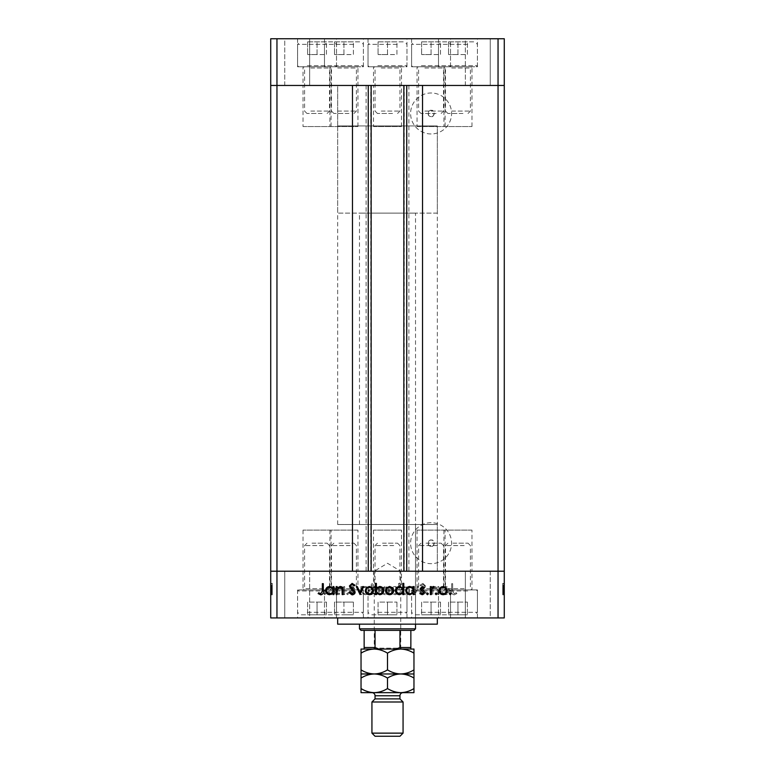 <?xml version="1.0" encoding="UTF-8"?>
<svg xmlns="http://www.w3.org/2000/svg" width="775" height="775" viewBox="0 0 775 775"><rect width="100%" height="100%" fill="white"/><g stroke="black" fill="none" stroke-linecap="round" stroke-linejoin="round"><path stroke-width="0.58" stroke-dasharray="3.88 2.91" d="M329.918 126.557L357.943 126.557L329.918 126.557L329.918 85.453L357.943 85.453L329.918 85.453L329.918 66.776L357.943 66.776L329.918 66.776M357.943 126.557L357.943 66.776M417.057 126.557L445.082 126.557L417.057 126.557L417.057 85.453L445.082 85.453L417.057 85.453L417.057 66.776L445.082 66.776L417.057 66.776M445.082 126.557L445.082 66.776M443.949 126.557L471.975 126.557L443.949 126.557L443.949 85.453L471.975 85.453L443.949 85.453L443.949 66.776L471.975 66.776L443.949 66.776M471.975 126.557L471.975 66.776M373.492 126.557L401.508 126.557L373.492 126.557L373.492 85.453L401.508 85.453L373.492 85.453L373.492 66.776L401.508 66.776L373.492 66.776M401.508 126.557L401.508 66.776M303.025 126.557L331.051 126.557L303.025 126.557L303.025 85.453L331.051 85.453L303.025 85.453L303.025 66.776L331.051 66.776L303.025 66.776M331.051 126.557L331.051 66.776M331.051 530.11L303.025 530.11L331.051 530.11L331.051 571.214L303.025 571.214L331.051 571.214L331.051 589.901L303.025 589.901L331.051 589.901M303.025 530.11L303.025 589.901M401.508 530.11L373.492 530.11L401.508 530.11L401.508 571.214L373.492 571.214L401.508 571.214L401.508 589.901L373.492 589.901L401.508 589.901M373.492 530.11L373.492 589.901M471.975 530.11L443.949 530.11L471.975 530.11L471.975 571.214L443.949 571.214L471.975 571.214L471.975 589.901L443.949 589.901L471.975 589.901M443.949 530.11L443.949 589.901M445.082 530.11L417.057 530.11L445.082 530.11L445.082 571.214L417.057 571.214L445.082 571.214L445.082 589.901L417.057 589.901L445.082 589.901M417.057 530.11L417.057 589.901M357.943 530.11L329.918 530.11L357.943 530.11L357.943 571.214L329.918 571.214L357.943 571.214L357.943 589.901L329.918 589.901L357.943 589.901M329.918 530.11L329.918 589.901M371.147 85.453L422.53 85.453L422.53 571.214L352.47 571.214L352.47 85.453L371.147 85.453M431.094 116.599A3.11 3.11 0 0 1 427.984 113.479A3.11 3.11 0 0 1 431.094 110.37C427.461 109.081 427.451 117.887 431.094 116.599C434.785 117.8 434.765 109.139 431.094 110.37A3.11 3.11 0 0 1 434.203 113.479A3.11 3.11 0 0 1 431.094 116.599M431.094 546.307A3.11 3.11 0 0 1 427.984 543.188A3.11 3.11 0 0 1 431.094 540.078C427.461 538.79 427.451 547.596 431.094 546.307C434.785 547.508 434.765 538.848 431.094 540.078A3.11 3.11 0 0 1 434.203 543.188A3.11 3.11 0 0 1 431.094 546.307M431.094 522.699A20.489 20.489 0 0 0 410.605 543.188A20.489 20.489 0 0 0 431.094 563.677A20.489 20.489 0 0 0 451.583 543.188A20.489 20.489 0 0 0 431.094 522.699A20.489 20.489 0 0 0 410.605 543.188A20.489 20.489 0 0 0 431.094 563.677A20.489 20.489 0 0 0 451.583 543.188A20.489 20.489 0 0 0 431.094 522.699M431.094 133.968A20.489 20.489 0 0 1 410.605 113.479A20.489 20.489 0 0 1 431.094 92.99A20.489 20.489 0 0 1 451.583 113.479A20.489 20.489 0 0 1 431.094 133.968A20.489 20.489 0 0 1 410.605 113.479A20.489 20.489 0 0 1 431.094 92.99A20.489 20.489 0 0 1 451.583 113.479A20.489 20.489 0 0 1 431.094 133.968M337.677 524.51L337.677 85.453L437.323 85.453L337.677 85.453L437.323 85.453L337.677 85.453L337.677 125.938L437.323 125.938L337.677 125.938L437.323 125.938L437.323 571.214L337.677 571.214L437.323 571.214L337.677 571.214L437.323 571.214L437.323 524.51L337.677 524.51L437.323 524.51M276.956 617.927L498.044 617.927L498.044 571.214L504.273 571.214L276.956 571.214L276.956 617.927L270.727 617.927L270.727 571.214L276.956 571.214L276.956 85.453L498.044 85.453L270.727 85.453L276.956 85.453L276.956 38.75L270.727 38.75L270.727 571.214L498.044 571.214L498.044 38.75L276.956 38.75M498.044 617.927L504.273 617.927L504.273 85.453L498.044 85.453L504.273 85.453L504.273 38.75L498.044 38.75M408.909 85.453L408.909 571.214M366.091 85.453L366.091 571.214M443.949 85.453L471.975 85.453L443.949 85.453M373.492 85.453L401.508 85.453L373.492 85.453M303.025 85.453L331.051 85.453L303.025 85.453M329.918 85.453L357.943 85.453L329.918 85.453M417.057 85.453L445.082 85.453L417.057 85.453M450.527 38.75L411.603 38.75L450.527 38.75L450.527 66.776L411.603 66.776L450.527 66.776M411.603 38.75L411.603 66.776M363.397 38.75L324.473 38.75L363.397 38.75L363.397 66.776L324.473 66.776L363.397 66.776M324.473 38.75L324.473 66.776M336.505 38.75L297.581 38.75L336.505 38.75L336.505 66.776L297.581 66.776L336.505 66.776M297.581 38.75L297.581 66.776M406.962 38.75L368.038 38.75L406.962 38.75L406.962 66.776L368.038 66.776L406.962 66.776M368.038 38.75L368.038 66.776M477.419 38.75L438.495 38.75L477.419 38.75L477.419 66.776L438.495 66.776L477.419 66.776M438.495 38.75L438.495 66.776M284.745 85.453L284.745 38.75L309.651 38.75L284.745 38.75L309.651 38.75L284.745 38.75L284.745 85.453L309.651 85.453L309.651 38.75L309.651 85.453L284.745 85.453M465.349 85.453L465.349 38.75L490.255 38.75L465.349 38.75L490.255 38.75L465.349 38.75L465.349 85.453L490.255 85.453L490.255 38.75L490.255 85.453L465.349 85.453M415.526 524.51L359.474 524.51L415.526 524.51L415.526 624.156L359.474 624.156L415.526 624.156L415.526 213.125L359.474 213.125L415.526 213.125M359.474 524.51L359.474 213.125M437.323 617.927L337.677 617.927L437.323 617.927M331.051 571.214L303.025 571.214L331.051 571.214M401.508 571.214L373.492 571.214L401.508 571.214M471.975 571.214L443.949 571.214L471.975 571.214M445.082 571.214L417.057 571.214L445.082 571.214M357.943 571.214L329.918 571.214L357.943 571.214M363.397 589.901L324.473 589.901L363.397 589.901L363.397 617.927L324.473 617.927L363.397 617.927M324.473 589.901L324.473 617.927M450.527 589.901L411.603 589.901L450.527 589.901L450.527 617.927L411.603 617.927L450.527 617.927M411.603 589.901L411.603 617.927M477.419 589.901L438.495 589.901L477.419 589.901L477.419 617.927L438.495 617.927L477.419 617.927M438.495 589.901L438.495 617.927M406.962 589.901L368.038 589.901L406.962 589.901L406.962 617.927L368.038 617.927L406.962 617.927M368.038 589.901L368.038 617.927M336.505 589.901L297.581 589.901L336.505 589.901L336.505 617.927L297.581 617.927L336.505 617.927M297.581 589.901L297.581 617.927M490.255 571.214L490.255 617.927L465.349 617.927L490.255 617.927L465.349 617.927L490.255 617.927L490.255 571.214L465.349 571.214L465.349 617.927L465.349 571.214L490.255 571.214M309.651 571.214L309.651 617.927L284.745 617.927L309.651 617.927L284.745 617.927L309.651 617.927L309.651 571.214L284.745 571.214L284.745 617.927L284.745 571.214L309.651 571.214M272.287 586.743L272.287 594.57L270.727 594.57L270.727 586.462L270.727 594.706L270.727 583.391L270.727 594.851L270.727 583.391L270.727 594.706L270.727 586.462L270.727 594.57L272.287 594.57L272.287 586.607L270.727 586.607L272.287 586.607L272.287 587.779L270.727 587.789L272.287 587.779L272.287 586.462L270.727 586.462L272.287 586.462L272.287 590.608L270.727 590.608L270.727 587.44L270.727 593.727L270.727 583.672L270.727 594.851L270.727 587.44L270.727 593.727L270.727 587.44L270.727 593.727L270.727 587.44L270.727 593.727L270.727 587.44L270.727 593.727L270.727 587.44L270.727 593.727L270.727 587.44L270.727 593.727L270.727 590.608L272.287 590.608L272.287 594.706L270.727 594.706L272.287 594.706L272.287 593.805L270.727 593.805L272.287 593.805L272.287 592.894L270.727 592.894L272.287 592.894L272.287 594.706L272.287 587.789L270.727 587.779L272.287 587.789L272.287 586.462L270.727 586.743M502.713 586.743L502.713 594.57L504.273 594.57L504.273 586.462L504.273 594.706L504.273 583.391L504.273 594.851L504.273 583.391L504.273 594.706L504.273 586.462L504.273 594.57L502.713 594.57L502.713 586.607L504.273 586.607L502.713 586.607L502.713 587.779L504.273 587.789L502.713 587.779L502.713 586.462L504.273 586.462L502.713 586.462L502.713 590.608L504.273 590.608L504.273 587.44L504.273 593.727L504.273 583.672L504.273 594.851L504.273 587.44L504.273 593.727L504.273 587.44L504.273 593.727L504.273 587.44L504.273 593.727L504.273 587.44L504.273 593.727L504.273 587.44L504.273 593.727L504.273 587.44L504.273 593.727L504.273 590.608L502.713 590.608L502.713 594.706L504.273 594.706L502.713 594.706L502.713 593.805L504.273 593.805L502.713 593.805L502.713 592.894L504.273 592.894L502.713 592.894L502.713 594.706L502.713 587.789L504.273 587.779L502.713 587.789L502.713 586.462L504.273 586.743M437.856 594.57L438.834 594.57L438.834 586.607L437.856 586.607L437.856 588.041L434.833 586.462C432.634 586.82 431.646 588.167 431.849 590.502L431.849 594.57L432.828 594.57L432.944 589.01L434.998 587.44L437.71 589.552L437.856 594.57L438.834 594.57L438.834 586.607L437.856 586.607L437.856 588.041L434.833 586.462C432.634 586.82 431.646 588.167 431.849 590.502L431.849 594.57L432.828 594.57L432.944 589.01L434.998 587.44L437.71 589.552L437.856 594.57M419.837 591.897C420.06 593.727 421.096 594.716 422.947 594.851L426.26 592.468L425.339 591.916L422.947 593.727L420.815 591.887L424.952 587.595L425.562 585.939L422.879 583.391L419.972 585.241L420.864 585.91L422.985 584.515L424.584 585.89L419.837 591.897C420.06 593.727 421.096 594.716 422.947 594.851L426.26 592.468L425.339 591.916L422.947 593.727L420.815 591.887L424.952 587.595L425.562 585.939L422.879 583.391L419.972 585.241L420.864 585.91L422.985 584.515L424.584 585.89L419.837 591.897M414.945 594.57L418.723 586.607L417.657 586.607L415.012 592.4L412.368 586.607L411.312 586.607L414.945 594.57L418.723 586.607L417.657 586.607L415.012 592.4L412.368 586.607L411.312 586.607L414.945 594.57M409.772 590.608L408.687 587.789L405.654 586.462L402.622 587.779L401.528 590.608C401.76 593.137 403.136 594.502 405.654 594.706C408.163 594.502 409.539 593.137 409.772 590.608L408.687 587.789L405.654 586.462L402.622 587.779L401.528 590.608C401.76 593.137 403.136 594.502 405.654 594.706C408.163 594.502 409.539 593.137 409.772 590.608M389.515 590.608L388.42 587.789L385.388 586.462L382.366 587.779L381.271 590.608C381.503 593.137 382.879 594.502 385.388 594.706C387.907 594.502 389.282 593.137 389.515 590.608L388.42 587.789L385.388 586.462L382.366 587.779L381.271 590.608C381.503 593.137 382.879 594.502 385.388 594.706C387.907 594.502 389.282 593.137 389.515 590.608M361.847 588.08L361.847 586.607L360.869 586.607L360.869 594.57L361.847 594.57L361.847 593.195L365.103 594.706C367.631 594.473 369.016 593.098 369.258 590.569C368.997 588.051 367.602 586.685 365.073 586.462L361.847 588.08L361.847 586.607L360.869 586.607L360.869 594.57L361.847 594.57L361.847 593.195L365.103 594.706C367.631 594.473 369.016 593.098 369.258 590.569C368.997 588.051 367.602 586.685 365.073 586.462L361.847 588.08M324.754 594.706L325.665 593.805L324.754 592.894L323.843 593.805L324.754 594.706L325.665 593.805L324.754 592.894L323.843 593.805L324.754 594.706M336.001 590.608L334.907 587.789L331.874 586.462L328.852 587.779L327.757 590.608C327.99 593.137 329.365 594.502 331.874 594.706C334.393 594.502 335.769 593.137 336.001 590.608L334.907 587.789L331.874 586.462L328.852 587.779L327.757 590.608C327.99 593.137 329.365 594.502 331.874 594.706C334.393 594.502 335.769 593.137 336.001 590.608M338.869 594.706L339.77 593.805L338.869 592.894L337.958 593.805L338.869 594.706L339.77 593.805L338.869 592.894L337.958 593.805L338.869 594.706M343.683 594.57L344.662 594.57L344.662 586.607L343.683 586.607L343.683 587.779L341.746 586.462L340.893 586.743L341.426 587.586L343.509 589.165L343.683 594.57L344.662 594.57L344.662 586.607L343.683 586.607L343.683 587.779L341.746 586.462L340.893 586.743L343.509 589.165L343.683 594.57M347.529 594.706L348.44 593.805L347.529 592.894L346.619 593.805L347.529 594.706L348.44 593.805L347.529 592.894L346.619 593.805L347.529 594.706M354.727 588.554L352.712 586.462L350.668 587.595L351.337 588.283L352.712 587.44L353.749 588.516L350.901 591.18L350.532 592.41L352.867 594.706L355.144 593.631L354.495 592.894L352.916 593.727L351.511 592.449L354.359 589.785L354.727 588.554L352.712 586.462L350.668 587.595L351.337 588.283L352.712 587.44L353.749 588.516L350.901 591.18L350.532 592.41L352.867 594.706L355.144 593.631L354.495 592.894L352.916 593.727L351.511 592.449L354.359 589.785L354.727 588.554M372.194 588.148L372.194 583.391L371.215 583.391L371.215 594.57L372.194 594.57L372.194 593.195L375.439 594.706C377.977 594.473 379.363 593.098 379.595 590.569C379.333 588.051 377.938 586.685 375.41 586.462L372.194 588.148L372.194 583.391L371.215 583.391L371.215 594.57L372.194 594.57L372.194 593.195L375.439 594.706C377.977 594.473 379.363 593.098 379.595 590.569C379.333 588.051 377.938 586.685 375.41 586.462L372.194 588.148M398.602 593.098L398.602 594.57L399.58 594.57L399.58 583.391L398.602 583.391L398.602 588.051L395.347 586.462C392.818 586.694 391.433 588.08 391.191 590.608C391.452 593.117 392.847 594.493 395.376 594.706L398.602 593.098L398.602 594.57L399.58 594.57L399.58 583.391L398.602 583.391L398.602 588.051L395.347 586.462C392.818 586.694 391.433 588.08 391.191 590.608C391.452 593.117 392.847 594.493 395.376 594.706L398.602 593.098M442.05 588.08L442.05 586.607L441.072 586.607L441.072 594.57L442.05 594.57L442.05 593.195L445.305 594.706C447.834 594.473 449.219 593.098 449.461 590.569C449.2 588.051 447.805 586.685 445.276 586.462L442.05 588.08L442.05 586.607L441.072 586.607L441.072 594.57L442.05 594.57L442.05 593.195L445.305 594.706C447.834 594.473 449.219 593.098 449.461 590.569C449.2 588.051 447.805 586.685 445.276 586.462L442.05 588.08M454.179 593.727L452.668 590.918L452.668 583.672L451.689 583.672L451.689 591.034C451.399 593.214 452.242 594.483 454.237 594.851L456.863 593.592L456.291 592.759L454.179 593.727L452.668 590.918L452.668 583.672L451.689 583.672L451.689 591.034C451.399 593.214 452.242 594.483 454.237 594.851L456.863 593.592L456.291 592.759L454.179 593.727M337.677 624.156L437.323 624.156M331.884 593.727C329.966 593.572 328.91 592.536 328.736 590.618C328.91 588.7 329.966 587.634 331.884 587.44C333.802 587.634 334.848 588.69 335.023 590.618C334.848 592.536 333.802 593.572 331.884 593.727C329.966 593.572 328.91 592.536 328.736 590.618C328.91 588.7 329.966 587.634 331.884 587.44C333.802 587.634 334.848 588.69 335.023 590.618C334.848 592.536 333.802 593.572 331.884 593.727M365.073 593.727C363.107 593.582 362.032 592.546 361.847 590.608C362.032 588.651 363.097 587.595 365.064 587.44C367.001 587.605 368.067 588.651 368.28 590.579C368.067 592.497 367.001 593.553 365.073 593.727C363.107 593.582 362.032 592.546 361.847 590.608C362.032 588.651 363.097 587.595 365.064 587.44C367.001 587.605 368.067 588.651 368.28 590.579C368.067 592.497 367.001 593.553 365.073 593.727M375.41 593.727C373.443 593.582 372.378 592.546 372.194 590.608C372.368 588.651 373.434 587.595 375.4 587.44C377.338 587.605 378.413 588.651 378.617 590.579C378.403 592.497 377.338 593.553 375.41 593.727C373.443 593.582 372.378 592.546 372.194 590.608C372.368 588.651 373.434 587.595 375.4 587.44C377.338 587.605 378.413 588.651 378.617 590.579C378.403 592.497 377.338 593.553 375.41 593.727M385.398 593.727C383.48 593.572 382.424 592.536 382.249 590.618C382.424 588.7 383.48 587.634 385.398 587.44C387.316 587.634 388.362 588.69 388.537 590.618C388.362 592.536 387.316 593.572 385.398 593.727C383.48 593.572 382.424 592.536 382.249 590.618C382.424 588.7 383.48 587.634 385.398 587.44C387.316 587.634 388.362 588.69 388.537 590.618C388.362 592.536 387.316 593.572 385.398 593.727M395.376 587.44C397.333 587.595 398.408 588.642 398.602 590.569C398.418 592.526 397.352 593.582 395.386 593.727C393.448 593.572 392.382 592.526 392.169 590.608C392.382 588.68 393.448 587.624 395.376 587.44C397.333 587.595 398.408 588.642 398.602 590.569C398.418 592.526 397.352 593.582 395.386 593.727C393.448 593.572 392.382 592.526 392.169 590.608C392.382 588.68 393.448 587.624 395.376 587.44M405.654 593.727C403.736 593.572 402.69 592.536 402.506 590.618C402.69 588.7 403.736 587.634 405.654 587.44C407.573 587.634 408.619 588.69 408.793 590.618C408.619 592.536 407.573 593.572 405.654 593.727C403.736 593.572 402.69 592.536 402.506 590.618C402.69 588.7 403.736 587.634 405.654 587.44C407.573 587.634 408.619 588.69 408.793 590.618C408.619 592.536 407.573 593.572 405.654 593.727M445.267 593.727C443.31 593.582 442.234 592.546 442.05 590.608C442.225 588.651 443.3 587.595 445.257 587.44C447.194 587.605 448.27 588.651 448.483 590.579C448.27 592.497 447.194 593.553 445.267 593.727C443.31 593.582 442.234 592.546 442.05 590.608C442.225 588.651 443.3 587.595 445.257 587.44C447.194 587.605 448.27 588.651 448.483 590.579C448.27 592.497 447.194 593.553 445.267 593.727M449.335 593.805L450.246 592.894L451.157 593.805L450.246 594.706L449.335 593.805M440.093 587.789L443.126 586.462L446.148 587.779L447.243 590.608C447.01 593.137 445.635 594.502 443.126 594.706C440.607 594.502 439.231 593.137 438.999 590.608L440.093 587.789M443.116 593.727C445.034 593.572 446.09 592.536 446.264 590.618C446.09 588.7 445.034 587.634 443.116 587.44C441.198 587.634 440.152 588.69 439.977 590.618C440.152 592.536 441.198 593.572 443.116 593.727M435.23 593.805L436.131 592.894L437.042 593.805L436.131 594.706L435.23 593.805M430.338 594.57L430.338 586.607L431.317 586.607L431.317 587.779L433.254 586.462L434.107 586.743L431.491 589.165L431.317 594.57L430.338 594.57M426.56 593.805L427.471 592.894L428.381 593.805L427.471 594.706L426.56 593.805M422.288 586.462L424.332 587.595L423.663 588.283L422.288 587.44L421.251 588.516L424.099 591.18L424.468 592.41L422.133 594.706L419.856 593.631L420.505 592.894L422.084 593.727L423.489 592.449L420.641 589.785L420.273 588.554L422.288 586.462M413.153 586.607L414.131 586.607L414.131 594.57L413.153 594.57L413.153 593.195L409.897 594.706C407.369 594.473 405.984 593.098 405.742 590.569C406.003 588.051 407.398 586.685 409.927 586.462L413.153 588.08L413.153 586.607M409.927 593.727C411.893 593.582 412.968 592.546 413.153 590.608C412.968 588.651 411.903 587.595 409.936 587.44C407.999 587.605 406.933 588.651 406.72 590.579C406.933 592.497 407.999 593.553 409.927 593.727M402.806 583.391L403.785 583.391L403.785 594.57L402.806 594.57L402.806 593.195L399.561 594.706C397.023 594.473 395.637 593.098 395.405 590.569C395.667 588.051 397.062 586.685 399.59 586.462L402.806 588.148L402.806 583.391M399.59 593.727C401.557 593.582 402.622 592.546 402.806 590.608C402.632 588.651 401.566 587.595 399.6 587.44C397.662 587.605 396.587 588.651 396.383 590.579C396.597 592.497 397.662 593.553 399.59 593.727M386.58 587.789L389.612 586.462L392.634 587.779L393.729 590.608C393.497 593.137 392.121 594.502 389.612 594.706C387.093 594.502 385.718 593.137 385.485 590.608L386.58 587.789M389.602 593.727C391.52 593.572 392.576 592.536 392.751 590.618C392.576 588.7 391.52 587.634 389.602 587.44C387.684 587.634 386.638 588.69 386.463 590.618C386.638 592.536 387.684 593.572 389.602 593.727M376.398 594.57L375.42 594.57L375.42 583.391L376.398 583.391L376.398 588.051L379.653 586.462C382.182 586.694 383.567 588.08 383.809 590.608C383.548 593.117 382.153 594.493 379.624 594.706L376.398 593.098L376.398 594.57M379.624 587.44C377.667 587.595 376.592 588.642 376.398 590.569C376.582 592.526 377.648 593.582 379.614 593.727C381.552 593.572 382.618 592.526 382.831 590.608C382.618 588.68 381.552 587.624 379.624 587.44M366.313 587.789L369.346 586.462L372.378 587.779L373.472 590.608C373.24 593.137 371.864 594.502 369.346 594.706C366.837 594.502 365.461 593.137 365.228 590.608L366.313 587.789M369.346 593.727C371.264 593.572 372.31 592.536 372.494 590.618C372.31 588.7 371.264 587.634 369.346 587.44C367.427 587.634 366.381 588.69 366.207 590.618C366.381 592.536 367.427 593.572 369.346 593.727M359.91 594.57L356.277 586.607L357.343 586.607L359.988 592.4L362.632 586.607L363.688 586.607L359.91 594.57M352.053 594.851L348.74 592.468L349.661 591.916L352.053 593.727L354.185 591.887L350.048 587.595L349.438 585.939L352.121 583.391L355.028 585.241L354.136 585.91L352.015 584.515L350.416 585.89L355.163 591.897C354.94 593.727 353.904 594.716 352.053 594.851M336.166 594.57L336.166 586.607L337.144 586.607L337.144 588.041L340.167 586.462C342.366 586.82 343.354 588.167 343.151 590.502L343.151 594.57L342.172 594.57L342.056 589.01L340.002 587.44L337.29 589.552L337.144 594.57L336.166 594.57M332.95 586.607L333.928 586.607L333.928 594.57L332.95 594.57L332.95 593.195L329.695 594.706C327.166 594.473 325.781 593.098 325.539 590.569C325.8 588.051 327.195 586.685 329.724 586.462L332.95 588.08L332.95 586.607M329.733 593.727C331.69 593.582 332.766 592.546 332.95 590.608C332.775 588.651 331.7 587.595 329.743 587.44C327.806 587.605 326.73 588.651 326.517 590.579C326.73 592.497 327.806 593.553 329.733 593.727M322.332 590.918L322.332 583.672L323.311 583.672L323.311 591.034C323.601 593.214 322.758 594.483 320.763 594.851L318.137 593.592L318.709 592.759L320.821 593.727L322.332 590.918M502.713 592.449L502.713 586.462L502.713 594.706L502.713 590.608L504.273 590.618L502.713 590.618L502.713 593.727L504.273 593.727L502.713 593.727L502.713 592.449L504.273 592.449M502.713 588.148L502.713 594.706L502.713 586.462L502.713 590.608L502.713 587.44L504.273 587.44L502.713 587.44L504.273 587.44L502.713 587.44L502.713 590.579L502.713 587.44L502.713 590.579L504.273 590.608L502.713 590.579L502.713 593.727L504.273 593.727L502.713 593.727L502.713 587.44L504.273 587.44L502.713 587.44L502.713 590.618L504.273 590.608L502.713 590.579L504.273 590.608L502.713 590.608L502.713 594.706L504.273 594.706L502.713 594.706L504.273 594.706L502.713 594.706L502.713 590.569L504.273 590.569L502.713 590.569L502.713 586.462L504.273 586.462L502.713 586.462L502.713 588.08L504.273 588.08L502.713 588.08L502.713 586.607L504.273 586.607L502.713 586.607L502.713 594.57L504.273 594.57L502.713 594.57L502.713 593.195L504.273 593.195L502.713 593.195L502.713 594.706L504.273 594.706L502.713 594.706L502.713 586.462L504.273 586.462L502.713 586.462L502.713 588.148L504.273 588.148M502.713 593.805L504.273 593.805L502.713 593.805M502.713 587.595L502.713 594.851L502.713 587.595L504.273 587.595M502.713 589.165L504.273 589.165M502.713 592.894L504.273 592.894L502.713 592.894M502.713 588.283L504.273 588.283M502.713 588.516L504.273 588.516M502.713 589.242L504.273 589.242M502.713 590.056L504.273 590.056M502.713 591.18L504.273 591.18M502.713 592.41L504.273 592.41L502.713 592.4L502.713 586.607L504.273 586.607L502.713 586.607L502.713 592.4M502.713 593.631L504.273 593.631M502.713 589.01L502.713 591.693L504.273 591.693L502.713 591.693L502.713 594.57L504.273 594.57L502.713 594.57L504.273 594.57L502.713 594.57L504.273 594.57L502.713 594.57L502.713 586.607L504.273 586.607L502.713 586.607L502.713 594.57L504.273 594.57L502.713 594.57L502.713 586.607L504.273 586.607L502.713 586.607L502.713 588.041L504.273 588.051L502.713 588.041L502.713 586.462L504.273 586.462L502.713 586.462L504.273 586.462L502.713 586.462L502.713 594.57L504.273 594.57L502.713 594.57L502.713 589.01L504.273 589.01M502.713 590.87L504.273 590.87M502.713 589.785L504.273 589.785M502.713 588.554L504.273 588.554M502.713 583.391L504.273 583.391M502.713 587.779L504.273 587.779M502.713 590.618L504.273 590.618L502.713 590.618L504.273 590.608L502.713 590.608L504.273 590.608L502.713 590.608L504.273 590.618L502.713 590.618L502.713 593.727L504.273 593.727L502.713 593.727L504.273 593.727L502.713 593.727L502.713 587.44L504.273 587.44L502.713 587.44L504.273 587.44L502.713 587.44L502.713 590.579L504.273 590.608L502.713 590.579M502.713 594.706L502.713 586.462L502.713 594.706L504.273 594.706M502.713 593.098L504.273 593.098M502.713 590.569L504.273 590.569L502.713 590.569M502.713 593.592L502.713 583.672L502.713 594.851L504.273 594.851L502.713 594.851L502.713 593.592L504.273 593.592M502.713 592.468L504.273 592.468M502.713 591.916L504.273 591.916L502.713 591.897M502.713 590.812L504.273 590.812M502.713 585.939L504.273 585.939M502.713 585.241L504.273 585.241M502.713 584.515L502.713 585.89L504.273 585.91L502.713 585.89L502.713 584.515L504.273 584.515M502.713 587.295L504.273 587.295M502.713 588.38L504.273 588.38M502.713 589.552L504.273 589.552M502.713 586.607L504.273 586.607L502.713 586.607M502.713 594.57L504.273 594.57L502.713 594.57M502.713 593.195L504.273 593.195M502.713 593.727L504.273 593.727L502.713 593.727M502.713 583.672L504.273 583.672L502.713 583.672M502.713 592.759L504.273 592.759M502.713 593.572L504.273 593.572M272.287 592.449L272.287 586.462L272.287 594.706L272.287 590.608L270.727 590.618L272.287 590.618L272.287 593.727L270.727 593.727L272.287 593.727L272.287 592.449L270.727 592.449M272.287 588.148L272.287 594.706L272.287 586.462L272.287 590.608L272.287 587.44L270.727 587.44L272.287 587.44L270.727 587.44L272.287 587.44L272.287 590.579L272.287 587.44L272.287 590.579L270.727 590.608L272.287 590.579L272.287 593.727L270.727 593.727L272.287 593.727L272.287 587.44L270.727 587.44L272.287 587.44L272.287 590.618L270.727 590.608L272.287 590.579L270.727 590.608L272.287 590.608L272.287 594.706L270.727 594.706L272.287 594.706L270.727 594.706L272.287 594.706L272.287 590.569L270.727 590.569L272.287 590.569L272.287 586.462L270.727 586.462L272.287 586.462L272.287 588.08L270.727 588.08L272.287 588.08L272.287 586.607L270.727 586.607L272.287 586.607L272.287 594.57L270.727 594.57L272.287 594.57L272.287 593.195L270.727 593.195L272.287 593.195L272.287 594.706L270.727 594.706L272.287 594.706L272.287 586.462L270.727 586.462L272.287 586.462L272.287 588.148L270.727 588.148M272.287 593.805L270.727 593.805L272.287 593.805M272.287 587.595L272.287 594.851L272.287 587.595L270.727 587.595M272.287 589.165L270.727 589.165M272.287 592.894L270.727 592.894L272.287 592.894M272.287 588.283L270.727 588.283M272.287 588.516L270.727 588.516M272.287 589.242L270.727 589.242M272.287 590.056L270.727 590.056M272.287 591.18L270.727 591.18M272.287 592.41L270.727 592.41L272.287 592.4L272.287 586.607L270.727 586.607L272.287 586.607L272.287 592.4M272.287 593.631L270.727 593.631M272.287 589.01L272.287 591.693L270.727 591.693L272.287 591.693L272.287 594.57L270.727 594.57L272.287 594.57L270.727 594.57L272.287 594.57L270.727 594.57L272.287 594.57L272.287 586.607L270.727 586.607L272.287 586.607L272.287 594.57L270.727 594.57L272.287 594.57L272.287 586.607L270.727 586.607L272.287 586.607L272.287 588.041L270.727 588.051L272.287 588.041L272.287 586.462L270.727 586.462L272.287 586.462L270.727 586.462L272.287 586.462L272.287 594.57L270.727 594.57L272.287 594.57L272.287 589.01L270.727 589.01M272.287 590.87L270.727 590.87M272.287 589.785L270.727 589.785M272.287 588.554L270.727 588.554M272.287 583.391L270.727 583.391M272.287 587.779L270.727 587.779M272.287 590.618L270.727 590.618L272.287 590.618L270.727 590.608L272.287 590.608L270.727 590.608L272.287 590.608L270.727 590.618L272.287 590.618L272.287 593.727L270.727 593.727L272.287 593.727L270.727 593.727L272.287 593.727L272.287 587.44L270.727 587.44L272.287 587.44L270.727 587.44L272.287 587.44L272.287 590.579L270.727 590.608L272.287 590.579M272.287 594.706L272.287 586.462L272.287 594.706L270.727 594.706M272.287 593.098L270.727 593.098M272.287 590.569L270.727 590.569L272.287 590.569M272.287 593.592L272.287 583.672L272.287 594.851L270.727 594.851L272.287 594.851L272.287 593.592L270.727 593.592M272.287 592.468L270.727 592.468M272.287 591.916L270.727 591.916L272.287 591.897M272.287 590.812L270.727 590.812M272.287 585.939L270.727 585.939M272.287 585.241L270.727 585.241M272.287 584.515L272.287 585.89L270.727 585.91L272.287 585.89L272.287 584.515L270.727 584.515M272.287 587.295L270.727 587.295M272.287 588.38L270.727 588.38M272.287 589.552L270.727 589.552M272.287 586.607L270.727 586.607L272.287 586.607M272.287 594.57L270.727 594.57L272.287 594.57M272.287 593.195L270.727 593.195M272.287 593.727L270.727 593.727L272.287 593.727M272.287 583.672L270.727 583.672L272.287 583.672M272.287 592.759L270.727 592.759M272.287 593.572L270.727 593.572M373.327 649.062L374.267 648.132L400.733 648.132L400.733 571.214L374.267 571.214L400.733 571.214L387.5 563.26L374.267 571.214L374.267 648.132L400.733 648.132L401.663 649.062M400.733 649.062L374.267 649.062L400.733 649.062C396.083 649.217 391.675 650.583 387.5 653.16C383.383 650.593 378.965 649.237 374.267 649.062C369.617 649.217 365.209 650.583 361.034 653.16L361.034 649.062L413.966 649.062L413.966 653.16C409.849 650.593 405.432 649.237 400.733 649.062M437.323 213.125L337.677 213.125L337.677 125.938L437.323 125.938L437.323 213.125L337.677 213.125M361.034 630.375L413.966 630.375M415.526 628.825L359.474 628.825M410.857 630.375L410.857 647.503L399.958 647.503L396.17 649.062L378.83 649.062L396.17 649.062M364.143 630.375L364.143 647.503L375.042 647.503L378.83 649.062L364.143 649.062L378.83 649.062M375.042 630.375L375.042 647.503M399.958 630.375L399.958 647.503M337.086 589.901L357.633 589.901L337.086 589.901M338.907 543.188L353.991 543.188L338.907 543.188M350.164 545.59L331.477 545.59L350.164 545.59M334.732 589.901L362.342 589.901L334.732 589.901M353.662 590.957L324.473 590.957L353.662 590.957M352.422 614.808L326.963 614.808L352.422 614.808M343.935 614.808L353.371 614.808L343.935 614.808L343.935 602.107L334.5 602.107L334.5 614.808L334.5 602.107L353.371 602.107L343.935 602.107L343.935 614.808M353.371 602.107L353.371 614.808L353.371 602.107M424.216 589.901L444.763 589.901L424.216 589.901M426.037 543.188L441.12 543.188L426.037 543.188M437.294 545.59L418.607 545.59L437.294 545.59M421.862 589.901L449.471 589.901L421.862 589.901M440.801 590.957L411.603 590.957L440.801 590.957M439.551 614.808L414.092 614.808L439.551 614.808M431.065 614.808L421.629 614.808L440.5 614.808L431.065 614.808L431.065 602.107L421.629 602.107L421.629 614.808L421.629 602.107L440.5 602.107L431.065 602.107L431.065 614.808M440.5 602.107L440.5 614.808L440.5 602.107M310.194 589.901L330.741 589.901L310.194 589.901M312.015 543.188L327.098 543.188L312.015 543.188M323.272 545.59L304.585 545.59L323.272 545.59M307.84 589.901L335.449 589.901L307.84 589.901M326.769 590.957L297.581 590.957L326.769 590.957M325.529 614.808L300.07 614.808L325.529 614.808M317.043 614.808L307.607 614.808L326.478 614.808L317.043 614.808L317.043 602.107L307.607 602.107L307.607 614.808L307.607 602.107L326.478 602.107L317.043 602.107L317.043 614.808M326.478 602.107L326.478 614.808L326.478 602.107M380.651 589.901L401.198 589.901L380.651 589.901M382.472 543.188L397.556 543.188L382.472 543.188M393.729 545.59L375.042 545.59L393.729 545.59M378.297 589.901L405.906 589.901L378.297 589.901M397.226 590.957L368.038 590.957L397.226 590.957M395.986 614.808L370.528 614.808L395.986 614.808M387.5 614.808L378.064 614.808L396.936 614.808L387.5 614.808L387.5 602.107L378.064 602.107L378.064 614.808L378.064 602.107L396.936 602.107L387.5 602.107L387.5 614.808M396.936 602.107L396.936 614.808L396.936 602.107M451.108 589.901L471.655 589.901L451.108 589.901M452.929 543.188L468.013 543.188L452.929 543.188M464.186 545.59L445.499 545.59L464.186 545.59M448.754 589.901L476.363 589.901L448.754 589.901M467.693 590.957L438.495 590.957L467.693 590.957M466.443 614.808L440.985 614.808L466.443 614.808M457.957 614.808L448.522 614.808L467.393 614.808L457.957 614.808L457.957 602.107L448.522 602.107L448.522 614.808L448.522 602.107L467.393 602.107L457.957 602.107L457.957 614.808M467.393 602.107L467.393 614.808L467.393 602.107M350.784 66.776L330.237 66.776L350.784 66.776M348.963 113.479L333.88 113.479L348.963 113.479M337.706 111.087L356.393 111.087L337.706 111.087M353.138 66.776L325.529 66.776L353.138 66.776M334.199 65.72L363.397 65.72L334.199 65.72M335.449 41.86L360.908 41.86L335.449 41.86M334.5 41.86L343.935 41.86L334.5 41.86L334.5 54.57L334.5 41.86M353.371 41.86L343.935 41.86L353.371 41.86L353.371 54.57L334.5 54.57L343.935 54.57L343.935 41.86L343.935 54.57L353.371 54.57L353.371 41.86M437.914 66.776L417.367 66.776L437.914 66.776M436.093 113.479L421.009 113.479L436.093 113.479M424.836 111.087L443.523 111.087L424.836 111.087M440.268 66.776L412.658 66.776L440.268 66.776M421.338 65.72L450.527 65.72L421.338 65.72M422.578 41.86L448.037 41.86L422.578 41.86M421.629 41.86L431.065 41.86L421.629 41.86L421.629 54.57L421.629 41.86M440.5 41.86L431.065 41.86L440.5 41.86L440.5 54.57L421.629 54.57L431.065 54.57L431.065 41.86L431.065 54.57L440.5 54.57L440.5 41.86M464.806 66.776L444.259 66.776L464.806 66.776M462.985 113.479L447.902 113.479L462.985 113.479M451.728 111.087L470.415 111.087L451.728 111.087M467.16 66.776L439.551 66.776L467.16 66.776M448.231 65.72L477.419 65.72L448.231 65.72M449.471 41.86L474.93 41.86L449.471 41.86M448.522 41.86L457.957 41.86L448.522 41.86L448.522 54.57L448.522 41.86M467.393 41.86L457.957 41.86L467.393 41.86L467.393 54.57L448.522 54.57L457.957 54.57L457.957 41.86L457.957 54.57L467.393 54.57L467.393 41.86M394.349 66.776L373.802 66.776L394.349 66.776M392.528 113.479L377.444 113.479L392.528 113.479M381.271 111.087L399.958 111.087L381.271 111.087M396.703 66.776L369.094 66.776L396.703 66.776M377.774 65.72L406.962 65.72L377.774 65.72M379.014 41.86L404.472 41.86L379.014 41.86M378.064 41.86L387.5 41.86L378.064 41.86L378.064 54.57L378.064 41.86M396.936 41.86L387.5 41.86L396.936 41.86L396.936 54.57L378.064 54.57L387.5 54.57L387.5 41.86L387.5 54.57L396.936 54.57L396.936 41.86M323.892 66.776L303.345 66.776L323.892 66.776M322.071 113.479L306.987 113.479L322.071 113.479M310.814 111.087L329.501 111.087L310.814 111.087M326.246 66.776L298.637 66.776L326.246 66.776M307.307 65.72L336.505 65.72L307.307 65.72M308.557 41.86L334.015 41.86L308.557 41.86M307.607 41.86L317.043 41.86L307.607 41.86L307.607 54.57L307.607 41.86M326.478 41.86L317.043 41.86L326.478 41.86L326.478 54.57L307.607 54.57L317.043 54.57L317.043 41.86L317.043 54.57L326.478 54.57L326.478 41.86M403.068 692.656L371.932 692.656L403.068 692.656M361.034 669.881C365.151 672.438 369.568 673.804 374.267 673.969C369.617 674.134 365.209 675.49 361.034 678.067L361.034 653.16M361.034 673.969L374.267 673.969C378.917 673.814 383.325 672.448 387.5 669.881L387.5 653.16M387.5 669.881C391.617 672.438 396.035 673.804 400.733 673.969C405.383 673.814 409.791 672.448 413.966 669.881L413.966 653.16M413.966 669.881L413.966 678.067C409.849 675.509 405.432 674.143 400.733 673.969L413.966 673.969M374.267 673.969L400.733 673.969C396.083 674.134 391.675 675.49 387.5 678.067C383.383 675.509 378.965 674.143 374.267 673.969M413.966 688.558C409.791 691.135 405.383 692.501 400.733 692.656C396.035 692.482 391.617 691.126 387.5 688.558C383.325 691.135 378.917 692.501 374.267 692.656C369.568 692.482 365.151 691.126 361.034 688.558L361.034 692.656L413.966 692.656L413.966 678.067M387.5 688.558L387.5 678.067M361.034 688.558L361.034 678.067M375.042 698.885L399.958 698.885M403.068 733.14L371.932 733.14M371.932 701.995L403.068 701.995M375.042 736.25L399.958 736.25M370.76 85.453L370.76 571.214M404.24 85.453L404.24 571.214M502.713 589.077L504.273 589.077M502.713 590.502L504.273 590.502M502.713 590.821L504.273 590.821M502.713 590.918L504.273 590.918M502.713 591.034L504.273 591.034M272.287 589.077L270.727 589.077M272.287 590.502L270.727 590.502M272.287 590.821L270.727 590.821M272.287 590.918L270.727 590.918M272.287 591.034L270.727 591.034M350.164 588.651L331.477 588.651L350.164 588.651M334.199 612.318L363.397 612.318L334.199 612.318M437.294 588.651L418.607 588.651L437.294 588.651M421.338 612.318L450.527 612.318L421.338 612.318M323.272 588.651L304.585 588.651L323.272 588.651M307.307 612.318L336.505 612.318L307.307 612.318M393.729 588.651L375.042 588.651L393.729 588.651M377.774 612.318L406.962 612.318L377.774 612.318M464.186 588.651L445.499 588.651L464.186 588.651M448.231 612.318L477.419 612.318L448.231 612.318M337.706 68.016L356.393 68.016L337.706 68.016M353.662 44.359L324.473 44.359L353.662 44.359M424.836 68.016L443.523 68.016L424.836 68.016M440.801 44.359L411.603 44.359L440.801 44.359M451.728 68.016L470.415 68.016L451.728 68.016M467.693 44.359L438.495 44.359L467.693 44.359M381.271 68.016L399.958 68.016L381.271 68.016M397.226 44.359L368.038 44.359L397.226 44.359M310.814 68.016L329.501 68.016L310.814 68.016M326.769 44.359L297.581 44.359L326.769 44.359M375.042 695.766L399.958 695.766M353.991 543.188L356.393 545.59L356.393 588.651L357.633 589.901M333.88 543.188L331.477 545.59L331.477 588.651L330.237 589.901M325.529 589.901L324.473 590.957L324.473 612.318L326.963 614.808M362.342 589.901L363.397 590.957L363.397 612.318L360.908 614.808M441.12 543.188L443.523 545.59L443.523 588.651L444.763 589.901M421.009 543.188L418.607 545.59L418.607 588.651L417.367 589.901M412.658 589.901L411.603 590.957L411.603 612.318L414.092 614.808M449.471 589.901L450.527 590.957L450.527 612.318L448.037 614.808M327.098 543.188L329.501 545.59L329.501 588.651L330.741 589.901M306.987 543.188L304.585 545.59L304.585 588.651L303.345 589.901M298.637 589.901L297.581 590.957L297.581 612.318L300.07 614.808M335.449 589.901L336.505 590.957L336.505 612.318L334.015 614.808M397.556 543.188L399.958 545.59L399.958 588.651L401.198 589.901M377.444 543.188L375.042 545.59L375.042 588.651L373.802 589.901M369.094 589.901L368.038 590.957L368.038 612.318L370.528 614.808M405.906 589.901L406.962 590.957L406.962 612.318L404.472 614.808M468.013 543.188L470.415 545.59L470.415 588.651L471.655 589.901M447.902 543.188L445.499 545.59L445.499 588.651L444.259 589.901M439.551 589.901L438.495 590.957L438.495 612.318L440.985 614.808M476.363 589.901L477.419 590.957L477.419 612.318L474.93 614.808M353.991 113.479L356.393 111.087L356.393 68.016L357.633 66.776M333.88 113.479L331.477 111.087L331.477 68.016L330.237 66.776M325.529 66.776L324.473 65.72L324.473 44.359L326.963 41.86M362.342 66.776L363.397 65.72L363.397 44.359L360.908 41.86M441.12 113.479L443.523 111.087L443.523 68.016L444.763 66.776M421.009 113.479L418.607 111.087L418.607 68.016L417.367 66.776M412.658 66.776L411.603 65.72L411.603 44.359L414.092 41.86M449.471 66.776L450.527 65.72L450.527 44.359L448.037 41.86M468.013 113.479L470.415 111.087L470.415 68.016L471.655 66.776M447.902 113.479L445.499 111.087L445.499 68.016L444.259 66.776M439.551 66.776L438.495 65.72L438.495 44.359L440.985 41.86M476.363 66.776L477.419 65.72L477.419 44.359L474.93 41.86M397.556 113.479L399.958 111.087L399.958 68.016L401.198 66.776M377.444 113.479L375.042 111.087L375.042 68.016L373.802 66.776M369.094 66.776L368.038 65.72L368.038 44.359L370.528 41.86M405.906 66.776L406.962 65.72L406.962 44.359L404.472 41.86M327.098 113.479L329.501 111.087L329.501 68.016L330.741 66.776M306.987 113.479L304.585 111.087L304.585 68.016L303.345 66.776M298.637 66.776L297.581 65.72L297.581 44.359L300.07 41.86M335.449 66.776L336.505 65.72L336.505 44.359L334.015 41.86"/><path stroke-width="1.16" d="M371.147 85.453L371.147 571.214M498.044 617.927L504.273 617.927L504.273 571.214L276.956 571.214L352.47 571.214L352.47 85.453L270.727 85.453L498.044 85.453L422.53 85.453L422.53 571.214L504.273 571.214L504.273 38.75L270.727 38.75L270.727 617.927L498.044 617.927L498.044 85.453L504.273 85.453L498.044 85.453L498.044 38.75M276.956 617.927L276.956 571.214L270.727 571.214L276.956 571.214L276.956 38.75M437.323 617.927L437.323 624.156L337.677 624.156L337.677 617.927M337.144 594.57L336.166 594.57L336.166 586.607L337.144 586.607L337.144 588.041L340.167 586.462C342.366 586.82 343.354 588.167 343.151 590.502L343.151 594.57L342.172 594.57L342.056 589.01L340.002 587.44L337.29 589.552L337.144 594.57M355.163 591.897C354.94 593.727 353.904 594.716 352.053 594.851L348.74 592.468L349.661 591.916L352.053 593.727L354.185 591.887L350.048 587.595L349.438 585.939L352.121 583.391L355.028 585.241L354.136 585.91L352.015 584.515L350.416 585.89L355.163 591.897M360.055 594.57L356.277 586.607L357.343 586.607L359.988 592.4L362.632 586.607L363.688 586.607L360.055 594.57M365.228 590.608L366.313 587.789L369.346 586.462L372.378 587.779L373.472 590.608C373.24 593.137 371.864 594.502 369.346 594.706C366.837 594.502 365.461 593.137 365.228 590.608M385.485 590.608L386.58 587.789L389.612 586.462L392.634 587.779L393.729 590.608C393.497 593.137 392.121 594.502 389.612 594.706C387.093 594.502 385.718 593.137 385.485 590.608M413.153 588.08L413.153 586.607L414.131 586.607L414.131 594.57L413.153 594.57L413.153 593.195L409.897 594.706C407.369 594.473 405.984 593.098 405.742 590.569C406.003 588.051 407.398 586.685 409.927 586.462L413.153 588.08M450.246 594.706L449.335 593.805L450.246 592.894L451.157 593.805L450.246 594.706M438.999 590.608L440.093 587.789L443.126 586.462L446.148 587.779L447.243 590.608C447.01 593.137 445.635 594.502 443.126 594.706C440.607 594.502 439.231 593.137 438.999 590.608M436.131 594.706L435.23 593.805L436.131 592.894L437.042 593.805L436.131 594.706M431.317 594.57L430.338 594.57L430.338 586.607L431.317 586.607L431.317 587.779L433.254 586.462L434.107 586.743L433.574 587.586L431.491 589.165L431.317 594.57M427.471 594.706L426.56 593.805L427.471 592.894L428.381 593.805L427.471 594.706M420.273 588.554L422.288 586.462L424.332 587.595L423.663 588.283L422.288 587.44L421.251 588.516L424.099 591.18L424.468 592.41L422.133 594.706L419.856 593.631L420.505 592.894L422.084 593.727L423.489 592.449L420.641 589.785L420.273 588.554M402.806 588.148L402.806 583.391L403.785 583.391L403.785 594.57L402.806 594.57L402.806 593.195L399.561 594.706C397.023 594.473 395.637 593.098 395.405 590.569C395.667 588.051 397.062 586.685 399.59 586.462L402.806 588.148M376.398 593.098L376.398 594.57L375.42 594.57L375.42 583.391L376.398 583.391L376.398 588.051L379.653 586.462C382.182 586.694 383.567 588.08 383.809 590.608C383.548 593.117 382.153 594.493 379.624 594.706L376.398 593.098M332.95 588.08L332.95 586.607L333.928 586.607L333.928 594.57L332.95 594.57L332.95 593.195L329.695 594.706C327.166 594.473 325.781 593.098 325.539 590.569C325.8 588.051 327.195 586.685 329.724 586.462L332.95 588.08M320.821 593.727L322.332 590.918L322.332 583.672L323.311 583.672L323.311 591.034C323.601 593.214 322.758 594.483 320.763 594.851L318.137 593.592L318.709 592.759L320.821 593.727M446.264 590.618C446.09 588.7 445.034 587.634 443.116 587.44C441.198 587.634 440.152 588.69 439.977 590.618C440.152 592.536 441.198 593.572 443.116 593.727C445.034 593.572 446.09 592.536 446.264 590.618M413.153 590.608C412.968 588.651 411.903 587.595 409.936 587.44C407.999 587.605 406.933 588.651 406.72 590.579C406.933 592.497 407.999 593.553 409.927 593.727C411.893 593.582 412.968 592.546 413.153 590.608M402.806 590.608C402.632 588.651 401.566 587.595 399.6 587.44C397.662 587.605 396.587 588.651 396.383 590.579C396.597 592.497 397.662 593.553 399.59 593.727C401.557 593.582 402.622 592.546 402.806 590.608M392.751 590.618C392.576 588.7 391.52 587.634 389.602 587.44C387.684 587.634 386.638 588.69 386.463 590.618C386.638 592.536 387.684 593.572 389.602 593.727C391.52 593.572 392.576 592.536 392.751 590.618M376.398 590.569C376.582 592.526 377.648 593.582 379.614 593.727C381.552 593.572 382.618 592.526 382.831 590.608C382.618 588.68 381.552 587.624 379.624 587.44C377.667 587.595 376.592 588.642 376.398 590.569M372.494 590.618C372.31 588.7 371.264 587.634 369.346 587.44C367.427 587.634 366.381 588.69 366.207 590.618C366.381 592.536 367.427 593.572 369.346 593.727C371.264 593.572 372.31 592.536 372.494 590.618M332.95 590.608C332.775 588.651 331.7 587.595 329.743 587.44C327.806 587.605 326.73 588.651 326.517 590.579C326.73 592.497 327.806 593.553 329.733 593.727C331.69 593.582 332.766 592.546 332.95 590.608M401.663 649.062L400.733 649.062L401.663 649.062M361.034 653.16L361.034 649.062L374.267 649.062C378.917 649.217 383.325 650.583 387.5 653.16C391.617 650.593 396.035 649.237 400.733 649.062C405.383 649.217 409.791 650.583 413.966 653.16L413.966 649.062L374.267 649.062C369.568 649.237 365.151 650.593 361.034 653.16L361.034 678.067C365.151 675.509 369.568 674.143 374.267 673.969C369.617 673.814 365.209 672.448 361.034 669.881M415.526 628.825L413.966 630.375L361.034 630.375L359.474 628.825L415.526 628.825L415.526 624.156M359.474 628.825L359.474 624.156M410.857 630.375L410.857 648.491M396.17 649.062L399.958 647.503L410.857 647.503M399.958 630.375L399.958 647.503M375.042 630.375L375.042 647.503L378.83 649.062M364.143 630.375L364.143 649.062L364.143 647.503L375.042 647.503M399.958 698.885L375.042 698.885L371.932 701.995L403.068 701.995L399.958 698.885L399.958 695.766A3.11 3.11 0 0 1 403.068 692.656M403.068 733.14L399.958 736.25L375.042 736.25L371.932 733.14L403.068 733.14L403.068 701.995M375.042 698.885L375.042 695.766A3.11 3.11 0 0 0 371.932 692.656M371.932 733.14L371.932 701.995M413.966 673.969L400.733 673.969C405.383 674.134 409.791 675.49 413.966 678.067L413.966 669.881C409.849 672.438 405.432 673.804 400.733 673.969C396.083 673.814 391.675 672.448 387.5 669.881L387.5 653.16M413.966 669.881L413.966 653.16M387.5 669.881C383.383 672.438 378.965 673.804 374.267 673.969L361.034 673.969M400.733 673.969L374.267 673.969C378.917 674.134 383.325 675.49 387.5 678.067C391.617 675.509 396.035 674.143 400.733 673.969M361.034 688.558C365.209 691.135 369.617 692.501 374.267 692.656C378.965 692.482 383.383 691.126 387.5 688.558C391.675 691.135 396.083 692.501 400.733 692.656C405.432 692.482 409.849 691.126 413.966 688.558L413.966 692.656L361.034 692.656L361.034 678.067M387.5 688.558L387.5 678.067M413.966 688.558L413.966 678.067M406.759 85.453L406.759 571.214M368.241 85.453L368.241 571.214M399.958 695.766L375.042 695.766M403.853 85.453L403.853 571.214"/></g></svg>
